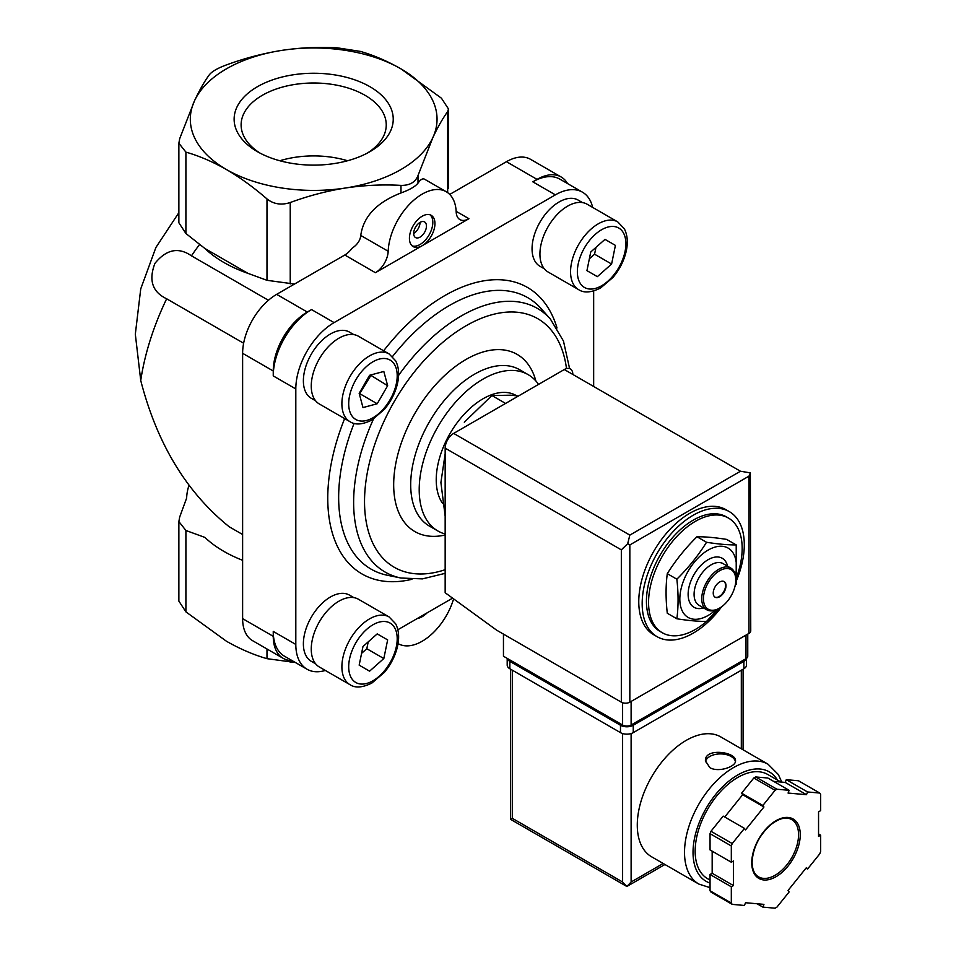 <?xml version="1.0" encoding="UTF-8"?>
<svg xmlns="http://www.w3.org/2000/svg" width="956" height="956" viewBox="0 0 956 956"><rect width="100%" height="100%" fill="white"/><g stroke="black" fill="none" stroke-linecap="round" stroke-linejoin="round"><path stroke-width="1.43" d="M268.421 300.268L191.451 255.826A192.562 111.183 -60 0 1 199.541 244.497M243.625 343.228L166.655 298.786C152.363 291.998 148.455 280.204 154.932 263.39C166.296 249.361 178.461 246.839 191.451 255.826M242.621 534.512L229.213 526.78C186.492 492.34 156.987 443.584 140.735 380.488A192.562 111.183 -60 0 1 166.655 298.786M178.868 212.662L155.876 247.52L140.735 288.879L135.322 334.206L140.735 380.488M736.216 544.92L726.644 539.399C715.136 537.583 705.241 536.698 696.972 536.746C685.452 548.123 675.557 560.431 667.288 573.672C665.675 585.765 665.675 598.958 667.288 613.25L676.848 618.771C678.473 606.678 678.473 593.485 676.848 579.193C688.368 567.828 698.262 555.52 706.532 542.279C718.04 544.095 727.934 544.98 736.216 544.92L736.216 584.498M718.96 608.458A66.191 38.216 -60 0 1 695.37 629.454A66.191 38.216 -60 0 1 662.269 632.729A66.191 38.216 -60 0 1 662.269 556.296A66.191 38.216 -60 0 1 728.46 518.068A66.191 38.216 -60 0 1 737.052 575.906M662.269 632.729L660.142 631.498A66.191 38.216 -60 0 1 660.142 555.066A66.191 38.216 -60 0 1 726.333 516.849L728.46 518.068M721.66 606.749A72.214 41.694 -60 0 1 693.243 633.135A72.214 41.694 -60 0 1 657.13 636.708A72.214 41.694 -60 0 1 657.13 553.321A72.214 41.694 -60 0 1 729.344 511.639A72.214 41.694 -60 0 1 736.706 580.005M657.13 636.708L653.725 634.748A72.214 41.694 -60 0 1 653.725 551.361A72.214 41.694 -60 0 1 725.939 509.668L729.344 511.639M718.291 608.841L706.532 621.424C698.262 621.472 688.368 620.587 676.848 618.771M667.288 573.672L676.848 579.193M696.972 536.746L706.532 542.279M723.919 581.475A9.022 5.21 -60 0 1 725.03 588.765A9.022 5.21 -60 0 1 719.199 596.532A9.022 5.21 -60 0 1 714.897 597.094M719.617 596.771A9.022 5.21 -60 0 1 715.112 597.225A9.022 5.21 -60 0 1 715.112 586.793A9.022 5.21 -60 0 1 724.134 581.583A9.022 5.21 -60 0 1 725.52 588.824A9.022 5.21 -60 0 1 719.617 596.771M719.199 608.315A24.067 13.898 -60 0 1 718.769 608.566L719.617 608.076A22.872 13.205 -60 0 1 703.449 598.743A22.872 13.205 -60 0 1 719.617 570.732A22.872 13.205 -60 0 1 735.785 580.065A22.872 13.205 -60 0 1 719.617 608.076L718.769 608.566A24.067 13.898 -60 0 1 706.735 609.761A24.067 13.898 -60 0 1 706.735 581.965A24.067 13.898 -60 0 1 730.802 568.067A24.067 13.898 -60 0 1 735.785 579.085A24.067 13.898 -60 0 1 735.785 579.587M706.735 609.761L699.075 605.339A24.067 13.898 -60 0 1 699.075 577.543A24.067 13.898 -60 0 1 723.142 563.646L730.802 568.067M703.52 607.908A28.286 16.324 -60 0 1 688.189 592.493A28.286 16.324 -60 0 1 706.58 560.646A28.286 16.324 -60 0 1 727.588 566.215M715.458 610.107A40.021 23.099 -60 0 1 708.133 615.449A40.021 23.099 -60 0 1 679.943 596.197A40.021 23.099 -60 0 1 713.045 547.752A40.021 23.099 -60 0 1 735.463 575.452M445.161 453.789L440.907 482.541L445.161 516.204M518.391 396.035L511.113 395.198L491.898 395.521L504.804 402.978M491.898 395.521L464.305 422.217M295.356 662.496L266.987 658.672C253.603 654.824 240.099 649.016 226.453 641.249L185.906 611.864L178.868 601.097L178.868 521.57L185.906 530.484L204.931 537.427A127.064 73.361 0 0 0 242.621 560.3M226.453 169.547C212.686 161.731 199.171 155.912 185.906 152.124L178.868 143.245L179.68 138.692L194.522 100.75C199.529 90.067 204.476 81.391 209.352 74.759C211.993 71.437 217.669 68.151 226.381 64.936C244.628 58.244 263.091 53.393 281.745 50.393C300.459 47.609 318.91 46.748 337.121 47.8L360.376 51.397C373.748 55.245 387.264 61.065 400.911 68.832A123.36 71.222 180 0 1 432.841 137.628A123.36 71.222 180 0 1 345.606 187.985A123.36 71.222 180 0 1 226.453 169.547A123.36 71.222 180 0 1 194.522 100.75A123.36 71.222 180 0 1 281.745 50.393A123.36 71.222 180 0 1 400.911 68.832L441.445 98.205L448.484 108.972L447.671 111.625C442.783 118.293 437.836 126.957 432.841 137.628L417.999 175.569C415.358 182.261 409.694 185.536 400.982 185.392C382.723 184.353 364.272 185.213 345.606 187.985C326.904 190.985 308.441 195.837 290.23 202.529C281.399 205.397 273.643 204.202 266.987 198.932C253.603 187.328 240.099 177.541 226.453 169.547M189.013 485.313A127.064 73.361 0 0 0 186.647 498.028L179.68 517.065L178.868 521.57M178.868 143.245L178.868 222.772L185.906 233.503L204.931 248.512A127.064 73.361 0 0 0 247.974 273.368L266.987 280.311L294.496 284.051M204.931 248.512L247.974 273.368M369.936 86.709A79.551 45.936 180 0 1 369.936 151.669A79.551 45.936 180 0 1 257.427 151.669A79.551 45.936 180 0 1 257.427 86.709A79.551 45.936 180 0 1 369.936 86.709M375.421 272.711A18.056 10.42 120 0 0 388.184 251.273A48.147 27.796 120 0 1 409.873 203.891A48.147 27.796 120 0 1 446.261 191.738A48.147 27.796 120 0 1 456.191 212.005A18.056 10.42 120 0 0 459.92 219.605A18.056 10.42 120 0 0 468.942 218.709L375.421 272.711L344.793 255.013A18.056 10.42 120 0 0 351.963 248.333C357.365 244.664 360.293 240.374 360.759 235.451C363.388 216.546 376.795 202.385 400.982 192.957C409.67 189.79 415.334 186.516 417.999 183.122L417.999 175.569M398.114 643.627L398.043 643.591A48.147 27.796 120 0 0 398.114 643.627A48.147 27.796 120 0 0 453.61 598.886M446.261 191.738L424.572 179.214C422.719 178.21 420.532 179.513 417.999 183.122M427.153 612.832A21.068 12.165 -60 0 1 422.182 616.68A21.068 12.165 -60 0 1 417.222 618.556M592.648 207.404A54.157 31.273 120 0 0 582.455 192.18A54.157 31.273 120 0 0 555.376 194.857L334.098 322.602A54.157 31.273 120 0 0 295.81 388.937L295.81 644.44L273.249 631.414A54.157 31.273 120 0 0 284.47 656.21L307.019 669.224A54.157 31.273 120 0 0 325.303 670.443M273.249 631.414L273.249 636.326A48.147 27.796 120 0 0 283.227 658.361A48.147 27.796 120 0 0 292.118 660.62M344.793 255.013L276.654 294.352A48.147 27.796 120 0 0 242.621 353.314L242.621 618.64A48.147 27.796 120 0 0 252.587 640.675L283.227 658.361M334.098 322.602L311.548 309.589A54.157 31.273 120 0 0 273.249 375.911L273.249 371L242.621 353.314M311.548 309.589L307.294 312.038A48.147 27.796 120 0 0 273.249 371M422.182 245.716A18.056 10.42 -60 0 1 413.159 246.6A18.056 10.42 -60 0 1 413.159 225.759A18.056 10.42 -60 0 1 431.216 215.339A18.056 10.42 -60 0 1 433.976 229.799A18.056 10.42 -60 0 1 422.182 245.716M582.455 192.18L559.893 179.154A54.157 31.273 120 0 0 532.815 181.831L537.069 179.381L506.441 161.695L449.726 194.427M567.541 183.564A48.147 27.796 120 0 0 561.148 176.991A48.147 27.796 120 0 0 537.069 179.381M561.148 176.991L530.508 159.305A48.147 27.796 120 0 0 506.441 161.695M397.863 629.741L452.582 598.145M295.81 644.44A54.157 31.273 120 0 0 307.019 669.224M593.664 386.475L593.664 290.983M544.299 268.779L539.973 266.282A38.216 22.06 -60 0 1 539.973 222.151A38.216 22.06 -60 0 1 578.177 200.091L582.515 202.6M315.623 400.803L311.298 398.305A38.216 22.06 -60 0 1 311.298 354.174A38.216 22.06 -60 0 1 349.502 332.114L353.84 334.624M315.623 663.811L311.298 661.313A38.216 22.06 -60 0 1 311.298 617.182A38.216 22.06 -60 0 1 349.502 595.122L353.84 597.62M445.161 533.998A90.27 52.114 -60 0 1 437.896 530.986A90.27 52.114 -60 0 1 437.896 426.758A90.27 52.114 -60 0 1 528.166 374.644A90.27 52.114 -60 0 1 538.551 384.396M442.7 503.513A66.191 38.216 -60 0 1 454.387 426.615A66.191 38.216 -60 0 1 516.132 395.485L516.694 395.808M319.352 667.001A39.112 22.585 -60 0 1 319.352 621.842A39.112 22.585 -60 0 1 358.464 599.257L389.104 616.943A39.112 22.585 -60 0 0 349.992 639.528A39.112 22.585 -60 0 0 349.992 684.687L319.352 667.001M387.646 639.899L377.214 633.876L362.981 646.507L359.169 665.149L369.59 671.172L383.822 658.541L387.646 639.899L377.214 633.876M319.352 403.994A39.112 22.585 -60 0 1 319.352 358.835A39.112 22.585 -60 0 1 358.464 336.249L389.104 353.935A39.112 22.585 -60 0 0 349.992 376.521A39.112 22.585 -60 0 0 349.992 421.692L319.352 403.994M387.646 385.698L383.822 371.466L369.59 375.278L359.169 393.334L362.981 407.567L377.214 403.755L387.646 385.698L370.402 375.063M548.027 271.97A39.112 22.585 -60 0 1 548.027 226.811A39.112 22.585 -60 0 1 587.139 204.226L617.779 221.911A39.112 22.585 -60 0 0 578.667 244.497A39.112 22.585 -60 0 0 578.667 289.668L548.027 271.97M615.413 245.393L604.993 239.37L590.748 252.002L586.936 270.644L597.357 276.654L611.601 264.035L615.413 245.393L604.993 239.37M361.583 653.342L366.805 648.718L368.203 641.87M366.805 648.718L383.822 658.541M589.35 258.837L594.572 254.2L595.97 247.365M594.572 254.2L611.601 264.035M359.384 394.147L370.617 375.875M360.197 393.932L377.214 403.755M347.542 160.751A72.56 41.897 0 0 0 279.809 160.751M367.343 153.091A72.56 41.897 0 0 0 386.248 124.901A72.56 41.897 0 0 0 341.447 86.195A72.56 41.897 0 0 0 262.362 95.277A72.56 41.897 0 0 0 241.115 124.901A72.56 41.897 0 0 0 260.008 153.091M430.08 214.825A18.056 10.42 -60 0 1 431.538 229.548A18.056 10.42 -60 0 1 420.054 244.485A18.056 10.42 -60 0 1 412.156 245.883M420.054 237.112A9.022 5.21 -60 0 1 415.549 237.554A9.022 5.21 -60 0 1 415.549 227.134A9.022 5.21 -60 0 1 424.572 221.923A9.022 5.21 -60 0 1 425.958 229.153A9.022 5.21 -60 0 1 420.054 237.112M420.054 222.366A9.022 5.21 -60 0 1 413.673 233.431M503.454 634.115L503.454 656.222L622.607 725.018A6.023 3.477 0 0 0 631.115 725.018L746.003 658.684A6.023 3.477 0 0 0 747.759 656.222L747.759 634.079M748.978 476.148L629.837 544.932L627.686 543.701L629.837 535.109L453.67 433.403A12.034 6.943 120 0 0 445.161 448.149L445.161 592.744L496.654 630.183L621.328 702.17A6.023 3.477 0 0 0 629.837 702.17L748.978 633.386A6.023 3.477 0 0 0 750.747 630.924L750.364 472.873L748.978 476.148L748.978 633.386M453.67 433.403L564.303 369.53A12.034 6.943 120 0 1 572.823 374.441M750.364 472.873L740.47 471.236L564.303 369.53M627.686 543.701L621.328 549.855L621.328 702.17M781.769 782.104L778.363 774.551L768.05 764.214L720.824 736.945A69.202 39.961 120 0 0 667.491 755.479A69.202 39.961 120 0 0 637.282 825.124A69.202 39.961 120 0 0 651.622 856.803L698.848 884.073L710.045 887.658M709.83 767.644C718.482 772.854 736.168 766.593 735.511 760.821C736.419 751.882 704.524 747.365 705.432 760.821L709.83 767.644M762.876 907.113L775.065 908.2A72.214 41.694 120 0 0 776.929 907.125L789.13 891.948L788.067 890.442L806.494 867.522L807.557 869.028L819.746 853.863A72.214 41.694 120 0 0 820.678 851.461L820.678 835.197L818.551 836.428L818.551 811.859L820.678 810.628L820.678 794.376A72.214 41.694 120 0 0 819.746 793.05L807.557 791.962L806.494 794.699L788.067 793.05L789.13 790.313L776.929 789.226A72.214 41.694 120 0 0 775.065 790.301L762.876 805.466L763.94 806.983L745.513 829.904L744.449 828.386L732.248 843.562A72.214 41.694 120 0 0 731.316 845.964L731.316 862.216L733.455 860.998L733.455 885.567L731.316 886.786L731.316 903.05A72.214 41.694 120 0 0 732.248 904.376L744.449 905.463L745.513 902.727L763.94 904.364L762.876 907.113L757.056 903.755M712.172 851.163L712.172 873.282L710.045 874.501L710.045 890.765A72.214 41.694 120 0 0 710.977 892.091L732.248 904.376M710.045 890.765L731.316 903.05M744.449 828.386L723.178 816.101L710.977 831.278A72.214 41.694 120 0 0 710.045 833.68L731.316 845.964M710.977 831.278L732.248 843.562M789.13 790.313L767.847 778.029L755.658 776.941A72.214 41.694 120 0 0 753.794 778.017L775.065 790.301M755.658 776.941L776.929 789.226M773.667 781.387L785.211 782.414L786.274 779.678L798.475 780.765L819.746 793.05M710.045 833.68L710.045 849.944L731.316 862.216M753.794 778.017L741.593 793.181L742.657 794.699L724.732 817.01M622.607 733.539L622.607 882.006L626.861 886.487L510.635 819.388L512.392 818.372L512.392 670.228M664.946 864.499L626.861 886.487L631.115 882.006L631.115 733.539M780.849 782.02L767.788 774.491A60.18 34.739 120 0 0 721.422 790.612A60.18 34.739 120 0 0 695.155 851.163A60.18 34.739 120 0 0 707.619 878.719L710.045 880.118M818.551 833.967L820.678 835.197M786.274 779.678L807.557 791.962M785.211 782.414L806.494 794.699M741.593 793.181L762.876 805.466M742.657 794.699L763.94 806.983M712.172 873.282L733.455 885.567M710.045 874.501L731.316 886.786M805.992 868.132L807.557 869.028M746.517 658.349L746.517 665.077A9.022 5.21 180 0 1 743.876 668.758L633.242 732.631A9.022 5.21 180 0 1 620.48 732.631L509.847 668.758A9.022 5.21 180 0 1 507.194 665.077L507.194 658.385M746.433 658.409A9.022 5.21 180 0 1 743.876 661.385L633.242 725.257A9.022 5.21 180 0 1 620.48 725.257L509.847 661.385A9.022 5.21 180 0 1 507.289 658.433M735.415 761.633A15.045 8.688 0 0 0 720.358 753.914A15.045 8.688 0 0 0 705.492 761.765M266.987 648.993L266.987 658.672M185.906 530.484L185.906 611.864M185.906 233.503L185.906 152.124M266.987 280.311L266.987 198.932M290.23 660.536L290.23 662.269M290.23 283.908L290.23 202.529M447.671 192.658L447.671 111.625M400.982 192.957L400.982 185.392M388.184 251.273L360.759 235.451M273.249 636.326L242.621 618.64M307.294 312.038L276.654 294.352M468.942 218.709L456.155 211.336M295.81 388.937L273.249 375.911M555.376 194.857L532.815 181.831M411.916 579.3A165.436 95.516 -60 0 1 344.638 418.597M383.643 350.78A165.436 95.516 -60 0 1 557.013 327.98M373.461 419.063A152.231 87.892 -60 0 0 400.97 578.033L387.383 575.261A156.712 90.473 -60 0 1 354.09 423.365M392.51 356.552A156.712 90.473 -60 0 1 541.251 308.74L550.441 319.125A152.231 87.892 -60 0 0 398.58 375.409M445.161 569.704A143.519 82.861 -60 0 1 364.953 490.655A143.519 82.861 -60 0 1 463.529 327.275A143.519 82.861 -60 0 1 566.502 368.598M445.161 535.001A102.304 59.069 -60 0 1 415.621 412.144A102.304 59.069 -60 0 1 535.862 380.954M437.896 530.986L429.387 526.075A90.27 52.114 -60 0 1 429.387 421.847A90.27 52.114 -60 0 1 519.658 369.721L528.166 374.644M372.948 680.792A34.297 19.801 -60 0 1 351.951 650.905A34.297 19.801 -60 0 1 393.956 626.658A34.297 19.801 -60 0 1 372.948 680.792M372.948 417.784A34.297 19.801 -60 0 1 351.951 387.897A34.297 19.801 -60 0 1 393.956 363.65A34.297 19.801 -60 0 1 372.948 417.784M601.623 285.76A34.297 19.801 -60 0 1 580.615 255.873A34.297 19.801 -60 0 1 622.631 231.627A34.297 19.801 -60 0 1 601.623 285.76M629.837 544.932L629.837 702.17M621.328 549.855L445.161 448.149M629.837 535.109L740.47 471.236M746.003 658.684L746.003 635.095M622.607 725.018L622.607 702.732M631.115 725.018L631.115 701.429M768.05 764.214A69.202 39.961 120 0 0 714.718 782.749A69.202 39.961 120 0 0 684.52 852.394A69.202 39.961 120 0 0 698.848 884.073M751.751 862.718A34.297 19.801 120 0 0 788.126 865.969A34.297 19.801 120 0 0 788.126 817.452A34.297 19.801 120 0 0 751.751 862.718M741.318 748.775L741.318 670.228M663.177 863.483L631.115 882.006M622.607 882.006L512.392 818.372M777.431 780.048A63.192 36.483 120 0 0 727.181 782.534A63.192 36.483 120 0 0 693.028 852.394A63.192 36.483 120 0 0 710.045 883.081M758.598 876.879A33.102 19.108 120 0 0 791.699 857.771A33.102 19.108 120 0 0 791.699 819.555C786.226 816.543 779.343 818.217 771.014 824.55C759.231 835.174 752.934 847.733 752.097 862.228C752.276 869.59 754.439 874.477 758.598 876.879M743.876 661.385L743.876 668.758M633.242 725.257L633.242 732.631M620.48 725.257L620.48 732.631M509.847 661.385L509.847 668.758M735.785 580.065L735.785 579.085M448.495 188.499L448.495 108.972M569.609 368.61L563.454 341.029L550.441 319.125M400.97 578.033L422.456 578.882L445.161 573.337M349.992 684.687C355.321 688.224 362.647 687.663 371.956 682.99L384.3 672.45C390.347 665.268 394.577 657.274 397.003 648.455C399.548 638.847 399.106 630.637 395.665 623.814L389.104 616.943M349.992 421.692C355.321 425.217 362.647 424.655 371.956 419.983L384.3 409.443C390.347 402.261 394.577 394.266 397.003 385.447C399.548 375.839 399.106 367.63 395.665 360.818L389.104 353.935M578.667 289.668C583.996 293.205 591.322 292.632 600.631 287.959L612.975 277.419C619.01 270.237 623.252 262.243 625.666 253.424C628.212 243.816 627.769 235.606 624.34 228.795L617.779 221.911M510.635 819.388L510.635 669.212M743.087 749.803L743.087 669.212"/></g></svg>
